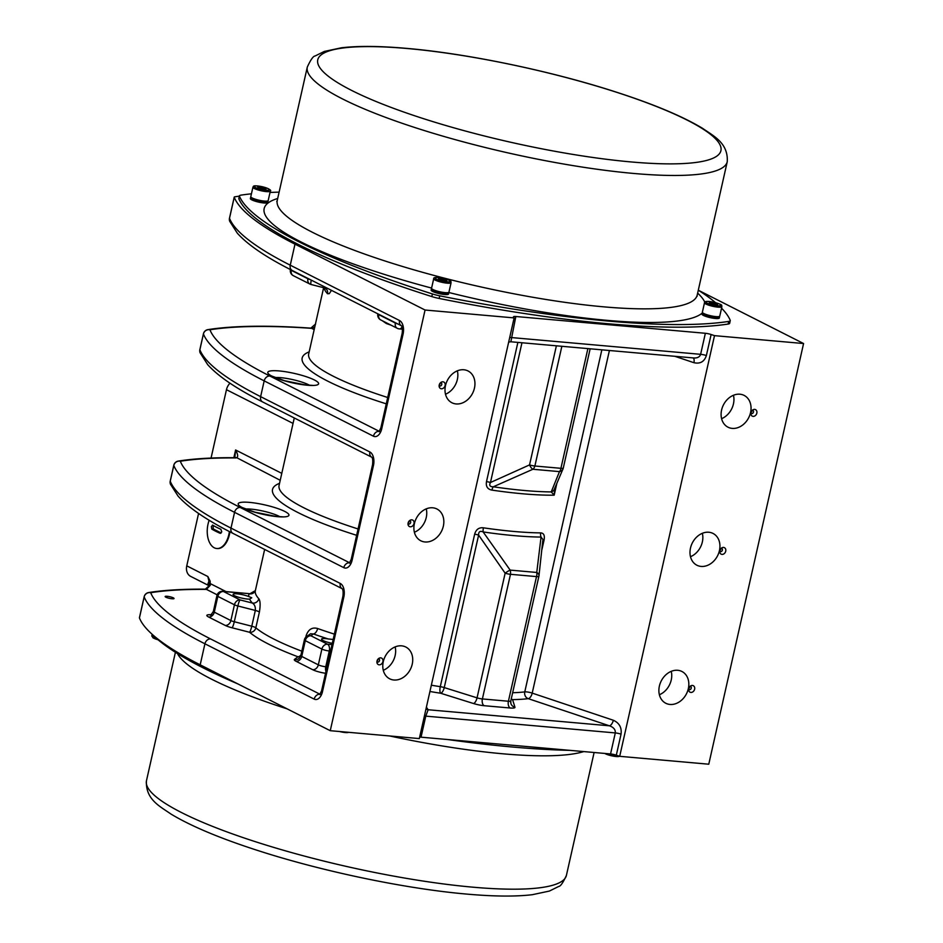 <?xml version="1.0" encoding="UTF-8"?>
<svg xmlns="http://www.w3.org/2000/svg" width="943" height="943" viewBox="0 0 943 943"><rect width="100%" height="100%" fill="white"/><g stroke="black" fill="none" stroke-linecap="round" stroke-linejoin="round"><path stroke-width="1.41" d="M198.572 513.452L186.761 565.847A10.962 8.711 116.9 0 0 190.722 576.421L208.721 585.544M229.986 383.2A10.962 8.711 116.9 0 0 226.461 389.695L211.055 458.074M217.161 594.821L206.446 589.387A5.481 4.114 -89.6 0 0 205.303 589.163C182.918 588.998 164.035 590.118 148.652 592.546A5.481 4.892 81 0 1 150.703 592.699A371.53 68.344 -167.3 0 1 206.446 589.387L210.301 585.261L209.311 584.896L210.136 581.1L207.849 576.527L208.922 581.159A5.481 4.632 -141.8 0 1 209.311 584.896L208.462 586.369L208.698 585.037A5.481 3.772 -32.5 0 0 208.686 585.014A5.481 3.772 -32.5 0 0 207.825 584.177L208.733 585.344M208.922 581.159L207.825 584.177M698.362 290.255L803.577 343.535L708.771 764.207L619.704 756.321L616.309 755.19L621.048 734.149C621.873 727.572 619.303 722.939 613.327 720.252L532.206 693.117A5.481 2.605 -71.5 0 1 528.245 698.657L609.355 725.792A5.481 2.605 108.5 0 0 613.327 720.252M419.647 737.131A5.481 1.014 -167.3 0 1 421.038 737.178L610.557 753.952A5.481 1.014 -167.3 0 1 616.309 755.19M139.493 617.677A5.481 1.014 12.7 0 0 139.423 617.783A5.481 1.014 12.7 0 0 139.434 617.913A377.011 69.358 12.7 0 0 200.187 664.827L330.25 730.695L419.317 738.581L514.124 317.909L425.057 310.023L294.994 244.154A377.011 69.358 -167.3 0 1 234.241 197.24A5.481 1.014 -167.3 0 1 234.229 197.111A5.481 1.014 -167.3 0 1 234.819 196.816A377.011 69.358 -167.3 0 1 239.381 196.144M447.701 739.536A370.163 68.096 12.7 0 0 569.878 750.357M151.953 634.109A370.163 68.096 12.7 0 0 237.872 683.911M421.038 737.178L425.776 716.138L428.134 709.749L609.355 725.792C613.61 727.242 615.59 729.623 615.296 732.923L610.557 753.952M601.846 349.841L524.768 691.879A5.481 1.014 -167.3 0 1 532.206 693.117L609.414 350.501M512.65 692.74A150.809 27.736 -167.3 0 0 524.768 691.879A5.481 4.798 -97.1 0 0 528.245 698.657A156.29 28.75 12.7 0 1 512.568 699.623A5.481 4.279 89.2 0 1 511.283 698.81M674.811 356.301L693.907 362.69A5.481 2.605 108.5 0 0 693.188 357.927M693.907 362.69C700.166 364.092 704.327 361.711 706.378 355.546A5.481 1.014 12.7 0 0 700.625 354.32C699.789 356.902 697.561 358.128 693.954 357.986L510.858 341.779L515.833 316.506A5.481 1.014 12.7 0 0 513.464 316.801A5.481 1.014 12.7 0 0 513.511 317.013L514.124 317.909M803.577 343.535L714.511 335.649L711.116 334.517A5.481 1.014 12.7 0 0 705.364 333.28L515.833 316.506M721.548 308.172A370.163 68.096 -167.3 0 1 730.224 320.314A13.709 2.523 -167.3 0 1 730.259 320.655L729.67 323.284A13.709 2.523 -167.3 0 1 728.161 324.05A370.163 68.096 -167.3 0 1 439.167 298.459A13.709 2.523 -167.3 0 1 431.811 296.573A370.163 68.096 -167.3 0 1 238.885 198.879A13.709 2.523 -167.3 0 1 238.838 198.537L239.428 195.908A13.709 2.523 -167.3 0 1 240.936 195.142A370.163 68.096 -167.3 0 1 251.427 193.81M730.259 320.655A13.709 2.523 -167.3 0 1 728.75 321.422A370.163 68.096 -167.3 0 1 439.756 295.831A13.709 2.523 -167.3 0 1 432.401 293.945A370.163 68.096 -167.3 0 1 239.475 196.25A13.709 2.523 -167.3 0 1 239.428 195.908M698.291 290.208A370.163 68.096 -167.3 0 1 715.572 302.679M270.004 192.455A370.163 68.096 -167.3 0 1 279.116 192.136M448.385 292.554A8.911 1.638 -167.3 0 1 448.727 293.167L448.526 294.027A8.911 1.638 -167.3 0 1 439.473 293.674A8.911 1.638 -167.3 0 1 431.14 290.114L431.34 289.242A8.911 1.638 -167.3 0 1 431.906 288.841M267.6 201A8.911 1.638 -167.3 0 1 267.942 201.613L267.753 202.474A8.911 1.638 -167.3 0 1 258.688 202.12A8.911 1.638 -167.3 0 1 250.367 198.56L250.555 197.7A8.911 1.638 -167.3 0 1 251.121 197.287M719.191 316.53A8.911 1.638 -167.3 0 1 719.521 317.143L719.332 318.003A8.911 1.638 -167.3 0 1 710.279 317.65A8.911 1.638 -167.3 0 1 701.946 314.09L702.134 313.217A8.911 1.638 -167.3 0 1 702.712 312.817M719.521 317.143A8.911 1.638 -167.3 0 1 710.468 316.777A8.911 1.638 -167.3 0 1 702.134 313.217M719.757 316.117A8.911 1.638 -167.3 0 1 710.704 315.764A8.911 1.638 -167.3 0 1 702.37 312.204L704.504 302.738A8.911 1.638 12.7 0 0 712.837 306.298A8.911 1.638 12.7 0 0 721.89 306.652L719.757 316.117M709.277 302.349L717.293 303.988L717.588 304.943L709.572 303.304L709.277 302.349M712.767 304.306L713.132 302.691M717.293 303.988L717.081 304.895M267.942 201.613A8.911 1.638 -167.3 0 1 258.889 201.248A8.911 1.638 -167.3 0 1 250.555 197.7M264.311 201.083A8.911 1.638 -167.3 0 1 255.223 199.173A8.911 1.638 -167.3 0 1 250.791 196.674L252.924 187.209A8.911 1.638 12.7 0 0 257.356 189.708A8.911 1.638 12.7 0 0 266.445 191.618A8.911 1.638 12.7 0 0 270.311 191.134L268.177 200.588A8.911 1.638 -167.3 0 1 264.311 201.083M266.009 189.413L257.993 187.775L257.687 186.82L261.553 187.162L265.702 188.459L266.009 189.413M265.502 189.378L265.702 188.459M261.187 188.777L261.553 187.162M448.727 293.167A8.911 1.638 -167.3 0 1 439.674 292.801A8.911 1.638 -167.3 0 1 431.34 289.242M448.951 292.141A8.911 1.638 -167.3 0 1 439.898 291.788A8.911 1.638 -167.3 0 1 431.564 288.228L433.697 278.763A8.911 1.638 12.7 0 0 442.031 282.322A8.911 1.638 12.7 0 0 451.084 282.676L448.951 292.141M438.471 278.362L442.326 278.704L446.487 280.012L446.793 280.967L438.778 279.328L438.471 278.362M441.961 280.319L442.326 278.704M446.487 280.012L446.287 280.92M619.704 756.321L714.511 335.649M426.012 708.841A5.481 5.293 145.9 0 0 428.134 709.749L426.389 707.179M517.872 342.403L486.505 481.59A5.481 1.014 -167.3 0 1 490.466 482.51L521.962 342.769M551.231 491.916A5.481 4.927 24 0 0 554.295 489.334L554.295 489.334A5.481 4.927 24 0 1 551.231 491.916L551.231 491.916A152.412 28.031 -167.3 0 1 493.307 486.788C489.889 486.8 488.945 485.374 490.466 482.51L529.542 464.911A5.481 2.334 64.1 0 0 532.889 469.26L559.482 471.618L551.231 491.916L554.189 495.169L554.637 488.191M486.505 481.59C485.704 486.399 487.507 489.24 491.928 490.112A150.809 27.736 12.7 0 0 554.189 495.169L556.771 483.7M563.289 467.905A5.481 1.014 -167.3 0 1 563.289 468.011A5.481 1.014 -167.3 0 1 560.92 468.317L534.881 466.007A5.481 3.253 -78.7 0 1 532.889 469.26L493.307 486.788A5.481 2.063 -81.7 0 0 491.928 490.112M563.254 468.093A5.481 4.786 -157.6 0 1 563.006 468.907L554.295 489.334A5.481 4.927 24 0 0 554.307 489.323M590.153 348.804L563.289 468.011A5.481 5.481 0 0 1 563.006 468.907L563.006 468.907A5.481 4.786 -157.6 0 1 559.482 471.618A5.481 3.077 89 0 0 560.92 468.317L587.89 348.604M541.883 549.745L544.017 540.315C544.948 535.577 543.852 533.101 540.74 532.889A150.809 27.736 -167.3 0 1 483.429 527.821C478.95 527.337 476.015 529.459 474.659 534.174L440.287 686.669A5.481 1.815 -81.1 0 0 440.699 693.258A5.481 2.181 107.4 0 0 444.247 687.588A5.481 1.014 12.7 0 0 440.287 686.669A150.809 27.736 -167.3 0 1 431.34 685.207M510.788 700.838A5.481 1.014 -167.3 0 1 510.8 700.944A5.481 1.014 -167.3 0 1 508.418 701.238L482.392 698.94A5.481 1.014 -167.3 0 1 477.052 697.844L444.247 687.588L478.62 535.094C478.514 531.687 480.022 530.626 483.134 531.935A152.412 28.031 12.7 0 0 541.058 537.062L542.968 539.585M544.017 540.315A5.481 1.014 12.7 0 0 542.862 540.539M483.429 527.821A5.481 2.063 -81.7 0 0 483.134 531.935L510.151 570.102A5.481 1.049 146.5 0 0 505.142 573.203A5.481 1.014 12.7 0 0 510.481 574.299A5.481 3.077 -91 0 0 510.151 570.102L536.756 572.46A5.481 3.253 101.3 0 1 536.508 576.597A5.481 1.014 12.7 0 0 538.889 576.303A5.481 1.014 12.7 0 0 538.877 576.185A5.481 3.513 -173.4 0 0 538.983 575.725A5.481 3.513 -173.4 0 0 536.756 572.46L541.058 537.062A5.481 4.102 90.5 0 1 540.74 532.889M511.2 699.152A5.481 5.363 162.5 0 0 512.568 699.623L514.949 707.179A10.962 2.016 12.7 0 1 510.21 708.004A5.481 3.171 95.1 0 1 508.418 701.238L536.508 576.597L510.481 574.299L482.392 698.94A5.481 3.171 -84.9 0 0 484.183 705.706L510.21 708.004M429.925 691.478A156.29 28.75 12.7 0 0 440.699 693.258L473.492 703.513A5.481 2.181 107.4 0 0 477.052 697.844L505.142 573.203L478.62 535.094A5.481 1.014 12.7 0 0 474.659 534.174M721.595 418.68A17.823 14.157 116.9 0 0 733.442 403.922A17.823 14.157 116.9 0 0 733.454 395.27M750.545 412.586A17.823 14.157 -63.1 0 1 728.02 427.203A17.823 14.157 -63.1 0 1 721.595 410.016A17.823 14.157 -63.1 0 1 744.121 395.4A17.823 14.157 -63.1 0 1 750.545 412.586M659.381 694.743A17.823 14.157 116.9 0 0 671.239 679.997A17.823 14.157 116.9 0 0 671.239 671.333M688.331 688.649A17.823 14.157 -63.1 0 1 665.805 703.266A17.823 14.157 -63.1 0 1 659.381 686.091A17.823 14.157 -63.1 0 1 681.907 671.475A17.823 14.157 -63.1 0 1 688.331 688.649M310.848 328.129C267.706 325.17 233.392 325.665 207.908 329.626A5.481 4.892 81 0 1 209.947 329.779A371.53 68.344 -167.3 0 1 311.661 328.341A5.481 3.454 -86 0 0 310.848 328.129L315.61 323.991M314.184 329.626L311.661 328.341L314.738 327.127M205.303 589.163L208.462 586.369M210.301 585.261L210.136 581.1M167.111 596.282A4.562 0.837 -167.3 0 1 171.767 597.249A4.562 0.837 -167.3 0 1 174.031 598.534A4.562 0.837 -167.3 0 1 169.398 598.345A4.562 0.837 -167.3 0 1 165.143 596.53A4.562 0.837 -167.3 0 1 167.111 596.282M330.25 730.695L425.057 310.023M139.434 617.913L144.173 596.884A377.011 69.358 12.7 0 0 204.926 643.798L314.184 699.117A10.962 6.353 -84.9 0 0 322.494 691.608L343.83 596.966A10.962 6.353 -84.9 0 0 340.258 583.434L231 528.104A377.011 69.358 -167.3 0 1 170.247 481.201L173.807 465.418A5.481 5.352 -21 0 1 180.325 461.233A371.53 68.344 -167.3 0 1 236.08 457.933A5.481 4.114 -89.6 0 0 234.937 457.709L235.102 457.673A5.481 3.76 -106.6 0 0 234.984 457.709M280.224 480.293L236.799 457.72A5.481 3.76 -106.6 0 0 235.102 457.673M236.799 457.72C238.237 456.683 237.836 454.102 235.597 449.976L234.76 457.874M445.497 394.233A17.823 14.157 116.9 0 0 457.355 379.487A17.823 14.157 116.9 0 0 457.355 370.823M474.447 388.139A17.823 14.157 -63.1 0 1 451.921 402.755A17.823 14.157 -63.1 0 1 445.497 385.581A17.823 14.157 -63.1 0 1 468.023 370.953A17.823 14.157 -63.1 0 1 474.447 388.139M414.39 532.265A17.823 14.157 116.9 0 0 426.248 517.518A17.823 14.157 116.9 0 0 426.248 508.855M443.34 526.17A17.823 14.157 -63.1 0 1 420.814 540.787A17.823 14.157 -63.1 0 1 414.39 523.613A17.823 14.157 -63.1 0 1 436.915 508.984A17.823 14.157 -63.1 0 1 443.34 526.17M383.282 670.296A17.823 14.157 116.9 0 0 395.141 655.55A17.823 14.157 116.9 0 0 395.141 646.886M412.232 664.202A17.823 14.157 -63.1 0 1 389.707 678.819A17.823 14.157 -63.1 0 1 383.282 661.644A17.823 14.157 -63.1 0 1 405.808 647.028A17.823 14.157 -63.1 0 1 412.232 664.202M301.831 651.189A150.809 27.736 -167.3 0 1 255.836 627.814A5.481 1.014 12.7 0 0 251.769 626.211A5.481 0.837 -75.6 0 1 249.541 632.258A5.481 5.08 130.2 0 0 255.836 627.814L259.396 612.031C260.516 605.182 260.315 600.75 258.806 598.722A150.809 27.736 -167.3 0 1 255.364 590.589L255.364 590.613A5.481 5.387 22.3 0 1 249.105 593.784A156.29 28.75 12.7 0 0 248.752 596.554L251.746 597.791L249.565 599.135A9.489 1.745 -167.3 0 1 239.086 597.414A9.489 1.745 -167.3 0 1 233.098 594.361A9.489 1.745 -167.3 0 1 238.885 594.043A9.489 1.745 -167.3 0 1 248.752 596.554M334.376 634.132A150.809 27.736 -167.3 0 1 317.65 628.521C312.168 626.977 308.337 629.37 306.133 635.7L305.78 637.256M229.903 531.828A19.19 11.116 95.1 0 1 217.291 548.555A19.19 11.116 95.1 0 1 217.02 548.52M229.373 531.546A19.19 11.116 95.1 0 1 216.737 548.508A19.19 11.116 95.1 0 1 208.026 524.119A19.19 11.116 95.1 0 1 209.169 520.265M212.481 525.086L212.705 525.157A61.66 11.34 12.7 0 0 220.874 529.294L221.758 531.852L220.297 533.325M220.615 533.302L219.99 533.243A61.66 11.34 -167.3 0 1 211.81 529.106L213.896 529.282A2.051 1.191 -84.9 0 1 213.142 527.726A2.051 1.191 -84.9 0 1 213.672 525.734M212.705 525.157L211.35 526.583L211.81 529.106M221.169 532.972L213.896 529.282M382.316 320.738L386.371 323.532A150.809 27.736 12.7 0 0 391.086 325.17M324.074 287.815A150.809 27.736 12.7 0 0 327.539 293.744L329.272 293.65L331.476 290.35M332.301 643.326A9.489 1.745 -167.3 0 1 321.539 639.154A9.489 1.745 -167.3 0 1 328.199 638.953L333.174 639.46M210.713 614.73A10.962 2.016 12.7 0 0 208.639 617.017L225.247 625.433A10.962 2.016 12.7 0 0 232.061 627.79L249.541 632.258A156.29 28.75 12.7 0 0 297.976 656.788A5.481 3.265 110.7 0 0 300.994 654.902M326.997 666.854L325.759 666.748A5.481 1.014 -167.3 0 1 318.333 664.85L301.725 656.434A5.481 4.35 -63.1 0 1 296.09 661.302A10.962 2.016 12.7 0 1 294.487 659.405L297.976 656.788A5.481 5.328 -126.9 0 0 300.381 656.847M332.019 644.599L327.527 644.21L310.919 635.794A5.481 5.328 -126.9 0 0 306.44 636.666L310.553 633.767L313.371 633.955A156.29 28.75 12.7 0 0 328.199 638.953M317.65 628.521A5.481 2.923 -70.5 0 1 313.371 633.955L310.919 635.794A5.481 4.35 -63.1 0 0 305.284 640.662L321.881 649.067A5.481 1.014 12.7 0 0 329.307 650.976A5.481 3.171 -84.9 0 0 327.527 644.21A5.481 4.35 116.9 0 0 321.881 649.067L318.333 664.85A5.481 4.35 116.9 0 1 312.687 669.707A10.962 2.016 12.7 0 0 325.547 673.278M222.772 591.308L250.001 593.725L223.479 591.52A5.481 3.171 -84.9 0 0 222.772 591.308A5.481 5.481 0 0 0 216.937 595.563A5.481 1.014 12.7 0 0 217.833 596.377A5.481 4.35 -63.1 0 1 223.479 591.52L240.076 599.925A5.481 4.35 116.9 0 0 234.442 604.793A5.481 1.014 12.7 0 0 237.848 605.972A5.481 0.837 -75.6 0 1 240.076 599.925L252.406 603.072C254.622 604.487 255.6 606.938 255.329 610.439L251.769 626.211L234.288 621.743A5.481 0.837 -75.6 0 1 232.061 627.79M249.565 599.135A156.29 28.75 12.7 0 0 252.406 603.072A5.481 5.21 137.2 0 0 258.806 598.722M386.5 322.848A5.481 2.923 -70.5 0 1 386.371 323.532M326.231 287.698L324.215 287.851L326.337 289.1A5.481 5.21 137.2 0 1 327.539 293.744M377 661.09A3.631 2.888 -63.1 0 1 379.074 658.238A3.631 2.888 -63.1 0 1 382.905 659.9A3.631 2.888 -63.1 0 1 380.536 664.591A3.631 2.888 -63.1 0 1 376.929 662.493A3.631 2.888 -63.1 0 1 377 661.09M408.107 523.047A3.631 2.888 -63.1 0 1 410.181 520.206A3.631 2.888 -63.1 0 1 414.012 521.868A3.631 2.888 -63.1 0 1 411.643 526.559A3.631 2.888 -63.1 0 1 408.036 524.461A3.631 2.888 -63.1 0 1 408.107 523.047M439.214 385.015A3.631 2.888 -63.1 0 1 441.289 382.174A3.631 2.888 -63.1 0 1 445.12 383.836A3.631 2.888 -63.1 0 1 442.75 388.528A3.631 2.888 -63.1 0 1 439.143 386.418A3.631 2.888 -63.1 0 1 439.214 385.015M376.917 661.538A1.709 1.356 116.9 0 0 379.357 661.043A1.709 1.356 116.9 0 0 378.308 658.792M377.011 661.019A1.709 1.356 116.9 0 0 377.943 659.169M408.024 523.506A1.709 1.356 116.9 0 0 410.464 523.011A1.709 1.356 116.9 0 0 409.415 520.76M408.119 522.988A1.709 1.356 116.9 0 0 409.05 521.137M439.132 385.475A1.709 1.356 116.9 0 0 441.572 384.98A1.709 1.356 116.9 0 0 440.522 382.728M439.226 384.956A1.709 1.356 116.9 0 0 440.157 383.106M690.488 556.712A17.823 14.157 116.9 0 0 702.346 541.966A17.823 14.157 116.9 0 0 702.346 533.302M719.438 550.618A17.823 14.157 -63.1 0 1 696.912 565.234A17.823 14.157 -63.1 0 1 690.488 548.06A17.823 14.157 -63.1 0 1 713.014 533.432A17.823 14.157 -63.1 0 1 719.438 550.618M688.72 688.685A3.631 2.888 -63.1 0 1 690.806 685.832A3.631 2.888 -63.1 0 1 694.637 687.506A3.631 2.888 -63.1 0 1 692.256 692.186A3.631 2.888 -63.1 0 1 688.649 690.087A3.631 2.888 -63.1 0 1 688.72 688.685M719.827 550.653A3.631 2.888 -63.1 0 1 721.914 547.8A3.631 2.888 -63.1 0 1 725.745 549.474A3.631 2.888 -63.1 0 1 723.364 554.154A3.631 2.888 -63.1 0 1 719.757 552.056A3.631 2.888 -63.1 0 1 719.827 550.653M750.934 412.621A3.631 2.888 -63.1 0 1 753.021 409.769A3.631 2.888 -63.1 0 1 756.852 411.431A3.631 2.888 -63.1 0 1 754.471 416.122A3.631 2.888 -63.1 0 1 750.864 414.024A3.631 2.888 -63.1 0 1 750.934 412.621M688.638 689.144A1.709 1.356 116.9 0 0 691.078 688.649A1.709 1.356 116.9 0 0 690.028 686.386M688.732 688.626A1.709 1.356 116.9 0 0 689.663 686.775M719.745 551.113A1.709 1.356 116.9 0 0 722.185 550.618A1.709 1.356 116.9 0 0 721.136 548.354M719.839 550.594A1.709 1.356 116.9 0 0 720.77 548.743M750.852 413.081A1.709 1.356 116.9 0 0 753.292 412.586A1.709 1.356 116.9 0 0 752.243 410.323M750.946 412.551A1.709 1.356 116.9 0 0 751.877 410.7M207.849 576.527L186.761 565.847M156.503 638.423A8.911 1.638 -167.3 0 1 151.811 635.841L152.153 634.321M152.825 636.914A7.815 1.438 12.7 0 0 158.094 639.79M339.527 731.509A7.815 1.438 12.7 0 0 348.545 732.31M618.313 755.85A8.911 1.638 -167.3 0 1 607.233 753.657M604.876 753.457A7.815 1.438 12.7 0 0 612.915 756.062A7.815 1.438 12.7 0 0 619.41 756.227M389.53 735.941A215.24 39.594 12.7 0 0 503.173 753.822A215.24 39.594 12.7 0 0 583.776 751.583M177.52 653.605A215.24 39.594 12.7 0 0 287.202 708.888M473.115 887.198A215.24 39.594 -167.3 0 1 253.514 841.085A215.24 39.594 -167.3 0 1 146.46 780.78C145.352 799.629 160.404 806.595 171.013 814.08C191.311 826.327 220.768 838.633 259.372 851.01C323.708 871.721 406.409 888.907 467.068 894.117C493.873 896.498 515.621 896.687 532.323 894.695L549.38 891.064L558.633 886.491C560.46 886.42 563.042 882.731 566.401 875.422A215.24 39.594 -167.3 0 1 473.115 887.198M424.385 716.102A5.481 1.014 -167.3 0 1 425.776 716.138L615.296 732.923A5.481 1.014 -167.3 0 1 621.048 734.149M706.378 355.546L711.116 334.517M705.364 333.28L700.625 354.32L511.094 337.535A5.481 1.014 12.7 0 0 509.703 337.5M728.75 321.422L728.161 324.05M277.69 198.478A226.214 41.61 12.7 0 0 431.599 288.075M448.644 292.46A226.214 41.61 12.7 0 0 702.193 313.1M704.775 302.173A226.214 41.61 12.7 0 0 697.631 293.12M709.195 301.501A7.815 1.438 -167.3 0 1 721.041 305.202A7.815 1.438 -167.3 0 1 710.055 304.235A7.815 1.438 -167.3 0 1 709.195 301.501M266.091 190.262A7.815 1.438 -167.3 0 1 254.233 186.561A7.815 1.438 -167.3 0 1 265.231 187.527A7.815 1.438 -167.3 0 1 266.091 190.262M438.389 277.525A7.815 1.438 -167.3 0 1 450.247 281.226A7.815 1.438 -167.3 0 1 439.249 280.248A7.815 1.438 -167.3 0 1 438.389 277.525M432.401 293.945L431.811 296.573M439.167 298.459L439.756 295.831M238.885 198.879L239.475 196.25M697.16 296.208L697.195 295.088A215.24 39.594 -167.3 0 1 478.502 286.389A215.24 39.594 -167.3 0 1 277.242 200.446L276.794 201.472M307.3 67.071A215.24 39.594 12.7 0 0 508.572 153.014A215.24 39.594 12.7 0 0 727.253 161.713C728.361 142.864 713.309 135.898 702.7 128.413C682.39 116.178 652.933 103.871 614.329 91.495C550.005 70.772 467.292 53.586 406.633 48.376C379.84 46.007 358.081 45.806 341.378 47.798L324.333 51.429L315.068 56.002C313.241 56.073 310.66 59.774 307.3 67.071L277.242 200.446M407.329 48.517A206.611 38.003 -167.3 0 1 687.117 120.091A206.611 38.003 -167.3 0 1 631.338 161.96A206.611 38.003 -167.3 0 1 351.562 90.387A206.611 38.003 -167.3 0 1 407.329 48.517M473.492 703.513A10.962 2.016 12.7 0 0 484.183 705.706M561.863 346.293L534.881 466.007A5.481 1.014 -167.3 0 1 529.542 464.911L556.382 345.81M510.752 701.038A5.481 5.363 162.5 0 0 514.949 707.179M229.55 218.033A5.481 1.014 12.7 0 0 229.491 218.151A5.481 1.014 12.7 0 0 229.503 218.281L234.241 197.24M234.229 197.111L229.491 218.151A5.481 5.481 0 0 0 229.715 221.322A5.481 5.352 -21 0 1 229.503 218.281A377.011 69.358 -167.3 0 0 290.255 265.183L294.994 244.154M199.928 349.499A5.481 1.014 12.7 0 0 199.857 349.605A5.481 5.481 0 0 0 200.093 352.776A5.481 5.352 -21 0 1 199.881 349.735L203.429 333.963A377.011 69.358 12.7 0 0 264.181 380.878L373.44 436.196A10.962 6.353 -84.9 0 0 381.75 428.688L403.085 334.046A10.962 6.353 -84.9 0 0 399.502 320.514L290.255 265.183A5.481 4.35 116.9 0 0 292.224 270.476C266.091 257.298 247.785 244.85 237.294 233.157L229.715 221.322M207.908 329.626A5.481 5.481 0 0 0 203.417 333.834L199.857 349.605A5.481 1.014 12.7 0 0 199.881 349.735A377.011 69.358 -167.3 0 0 260.633 396.649L264.181 380.878A5.481 4.35 -63.1 0 1 269.816 376.009A371.53 68.344 -167.3 0 1 209.947 329.779A5.481 5.352 -21 0 0 203.429 333.963A5.481 1.014 -167.3 0 1 203.417 333.834A5.481 1.014 -167.3 0 1 203.488 333.716M379.322 431.352L269.816 376.009M309.174 351.857A156.29 28.75 12.7 0 0 386.276 403.84M314.349 379.946A26.05 4.798 12.7 0 0 270.393 370.953A26.05 4.798 12.7 0 0 294.853 383.341A26.05 4.798 12.7 0 0 314.349 379.946M260.633 396.649A5.481 4.35 116.9 0 0 262.602 401.93L371.742 457.202C372.709 458.039 372.992 460.549 372.556 464.687A5.481 1.014 -167.3 0 0 373.452 465.5A10.962 6.353 -84.9 0 0 369.88 451.98L260.633 396.649M320.066 694.272L210.572 638.93A371.53 68.344 -167.3 0 1 150.703 592.699A5.481 5.352 -21 0 0 144.173 596.884A5.481 1.014 -167.3 0 1 144.161 596.754A5.481 1.014 -167.3 0 1 144.244 596.636M226.061 591.603L210.737 583.847M296.09 661.302L312.687 669.707M210.572 638.93A5.481 4.35 116.9 0 0 204.926 643.798L200.187 664.827M373.44 436.196A5.481 4.35 -63.1 0 1 379.074 431.34A5.481 3.171 95.1 0 0 379.263 431.423M381.75 428.688A5.481 1.014 -167.3 0 1 380.854 427.886L379.003 431.658L379.77 431.54M403.085 334.046A5.481 1.014 -167.3 0 1 402.189 333.233L380.854 427.886M399.502 320.514A5.481 4.35 116.9 0 0 401.364 325.736L292.224 270.476M170.306 480.954A5.481 1.014 12.7 0 0 170.235 481.071A5.481 5.481 0 0 0 170.471 484.242L178.05 496.077C188.529 507.77 206.847 520.218 232.98 533.396A5.481 4.35 116.9 0 1 231 528.104L234.559 512.332L343.806 567.662A10.962 6.353 -84.9 0 0 352.128 560.154L373.452 465.5M170.471 484.242A5.481 5.352 -21 0 1 170.247 481.201A5.481 1.014 12.7 0 1 170.235 481.071L173.795 465.288A5.481 1.014 -167.3 0 0 173.807 465.418A377.011 69.358 12.7 0 0 234.559 512.332A5.481 4.35 -63.1 0 1 240.194 507.464A371.53 68.344 -167.3 0 1 180.325 461.233A5.481 4.892 81 0 0 178.286 461.08A5.481 5.481 0 0 0 173.795 465.288A5.481 1.014 -167.3 0 1 173.866 465.17M233.864 457.697L235.597 449.976L281.792 473.362M349.688 562.818L240.194 507.464M279.541 483.311A156.29 28.75 12.7 0 0 356.643 535.306M284.727 511.412A26.05 4.798 12.7 0 0 240.771 502.407A26.05 4.798 12.7 0 0 265.231 514.795A26.05 4.798 12.7 0 0 284.727 511.412M343.806 567.662A5.481 4.35 -63.1 0 1 349.452 562.794A5.481 3.171 95.1 0 0 349.641 562.877M352.128 560.154A5.481 1.014 -167.3 0 1 351.232 559.34L349.37 563.124L350.148 562.995M369.88 451.98A5.481 4.35 116.9 0 0 371.731 457.202L371.86 457.261M314.184 699.117A5.481 4.35 -63.1 0 1 319.818 694.26A5.481 3.171 95.1 0 0 320.007 694.343M322.494 691.608A5.481 1.014 -167.3 0 1 321.598 690.806L319.748 694.578L320.526 694.461M343.83 596.966A5.481 1.014 -167.3 0 1 342.934 596.153L321.598 690.806M340.258 583.434A5.481 4.35 116.9 0 0 342.109 588.656L232.98 533.396M358.081 528.964A150.809 27.736 -167.3 0 1 279.069 485.421L294.275 417.973M226.461 389.695L293.049 423.407M387.703 397.498A150.809 27.736 -167.3 0 1 308.691 353.955L323.626 287.709M275.45 377.542A20.569 3.784 -167.3 0 1 308.715 384.815A20.569 3.784 -167.3 0 1 309.469 385.216M245.828 509.008A20.569 3.784 -167.3 0 1 279.093 516.281A20.569 3.784 -167.3 0 1 279.835 516.67M330.557 651.083L329.307 650.976L325.759 666.748A5.481 3.171 -84.9 0 0 325.96 671.463M259.396 612.031A5.481 1.014 12.7 0 0 255.329 610.439L237.848 605.972L234.288 621.743A5.481 1.014 -167.3 0 1 230.882 620.565L214.285 612.16A5.481 4.35 -63.1 0 1 208.639 617.017M307.147 636.136A5.481 1.014 12.7 0 0 306.133 635.7M304.483 639.708A5.481 1.014 12.7 0 0 304.389 639.849A5.481 1.014 12.7 0 0 305.284 640.662L301.725 656.434A5.481 1.014 -167.3 0 1 300.829 655.621L298.966 658.532A5.481 5.328 -126.9 0 1 294.487 659.405M225.247 625.433A5.481 4.35 116.9 0 0 230.882 620.565L234.442 604.793L217.833 596.377L214.285 612.16A5.481 1.014 -167.3 0 1 213.389 611.347C211.409 614.494 210.301 615.696 210.065 614.954L212.305 615.001M397.934 324.003A5.481 1.014 -167.3 0 1 395.353 323.048L378.756 314.644A5.481 1.014 -167.3 0 1 377.848 313.83A5.481 5.481 0 0 0 380.724 319.925A5.481 4.35 -63.1 0 1 378.756 314.644L378.827 314.325M395.423 322.742L395.353 323.048A5.481 4.35 116.9 0 0 397.333 328.341A5.481 5.481 0 0 0 399.325 328.907A5.481 3.171 -84.9 0 0 402.013 327.009M398.63 328.706A5.481 3.171 -84.9 0 0 399.325 328.907L402.449 329.19M310.495 279.717A5.481 1.014 -167.3 0 1 307.913 278.774L291.304 270.358A5.481 1.014 -167.3 0 1 290.409 269.545A5.481 5.481 0 0 0 293.285 275.651A5.481 4.35 -63.1 0 1 291.304 270.358L291.375 270.04M311.178 284.421A5.481 0.837 -75.6 0 1 311.013 284.48A5.481 0.837 -75.6 0 1 311.284 280.118M307.984 278.456L307.913 278.774A5.481 4.35 116.9 0 0 309.893 284.055A5.481 4.35 116.9 0 0 310.907 284.385M158.129 639.825L153.037 637.869L151.811 635.841M349.063 732.357L339.409 731.497M619.857 756.333L615.296 756.463L604.699 753.433M175.41 652.285L146.46 780.78M594.114 752.502L566.401 875.422M721.89 306.652C720.535 305.544 726.31 304.954 709.053 301.454C705.741 301.277 704.221 301.701 704.504 302.738M270.311 191.134C271.49 190.557 270.004 189.413 265.855 187.716C251.628 184.274 253.82 186.419 252.924 187.209M451.084 282.676C449.74 281.568 455.504 280.967 438.259 277.478C434.935 277.301 433.415 277.725 433.697 278.763M697.195 295.088L727.253 161.713M508.666 342.073L510.858 341.779M542.779 540.669L538.983 575.725A5.481 5.481 0 0 1 538.889 576.303L510.8 700.944L510.906 703.572M200.093 352.776L207.672 364.623C218.163 376.316 236.469 388.752 262.602 401.93M148.652 592.546A5.481 5.481 0 0 0 144.161 596.754L139.423 617.783M401.482 325.806L401.329 325.712C402.331 326.584 402.614 329.083 402.189 333.233M178.286 461.08C193.669 458.663 212.552 457.532 234.937 457.709M351.232 559.34L372.556 464.687M342.226 588.727L342.085 588.632C343.075 589.505 343.358 592.004 342.934 596.153M264.641 549.427L255.364 590.613L250.001 593.725M313.524 385.451L305.155 384.885L284.574 380.713L271.678 376.021M283.89 516.905L275.533 516.34L254.952 512.179L242.056 507.475M300.829 655.621L304.389 639.849A5.481 5.481 0 0 1 306.44 636.666M213.389 611.347L216.937 595.563M380.724 319.925L397.333 328.341M293.285 275.651L309.893 284.055A5.481 5.481 0 0 0 311.013 284.48L324.215 287.851"/></g></svg>
